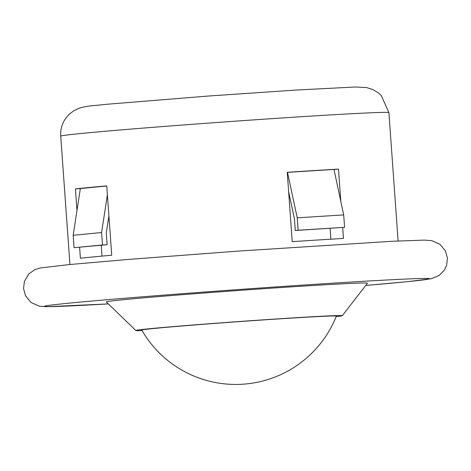 <?xml version="1.0" encoding="UTF-8"?>
<svg xmlns="http://www.w3.org/2000/svg" width="471" height="471" viewBox="0 0 471 471"><rect width="100%" height="100%" fill="white"/><g stroke="black" fill="none" stroke-linecap="round" stroke-linejoin="round"><path stroke-width="0.71" d="M79.611 247.316L80.394 258.243A164.509 2.449 -4.1 0 1 93.694 256.883A164.509 2.449 -4.1 0 1 111.721 255.235L106.752 185.892A164.509 2.449 175.9 0 0 88.725 187.546A164.509 2.449 175.9 0 0 75.425 188.906L76.973 210.513M340.798 201.341L338.49 169.101A164.509 2.449 175.9 0 0 287.251 172.304L292.22 241.647A164.509 2.449 -4.1 0 1 343.459 238.444L342.676 227.517M142.059 330.565A103.502 1.543 -4.1 0 1 135.831 330.501A103.502 1.543 -4.1 0 1 150.979 328.593A103.502 1.543 -4.1 0 1 267.646 319.55A103.502 1.543 -4.1 0 1 342.293 315.705A103.502 1.543 -4.1 0 1 336.135 316.653M156.06 328.275A97.538 1.454 -4.1 0 1 289.812 318.208A97.538 1.454 -4.1 0 1 336.347 316.118A108.301 108.301 0 0 1 141.777 330.065A97.538 1.454 -4.1 0 1 156.06 328.275M135.831 330.501L106.299 301.935A130.92 1.949 -4.1 0 1 125.463 299.515A130.92 1.949 -4.1 0 1 273.027 288.081A130.92 1.949 -4.1 0 1 367.451 283.212L342.293 315.705M330.889 239.191L330.112 228.329M287.257 172.386L333.986 169.454L343.695 214.911L297.219 217.814L298.108 230.237L295.27 230.507L294.428 218.803L288.641 191.709M334.004 169.536L338.49 169.101M102.007 256.106L101.23 245.238M107.388 194.776L101.589 232.539L73.17 235.27L80.347 188.547L106.764 186.01M80.341 188.594L75.425 188.906M287.51 172.362L297.219 217.814M343.695 214.911L344.589 227.328L298.108 230.237M344.589 227.328L295.27 230.507M101.589 232.539L102.478 244.961L107.129 244.673L106.287 232.962L108.907 215.924M73.17 235.27L74.059 247.693L107.129 244.673M102.478 244.961L74.059 247.693M69.932 264.514L60.73 136.137A164.509 2.449 -4.1 0 1 84.827 133.128A164.509 2.449 -4.1 0 1 269.194 118.833A164.509 2.449 -4.1 0 1 388.905 112.616L398.107 240.987M108.342 303.907A193.298 2.879 -4.1 0 1 72.381 302.835A193.298 2.879 -4.1 0 1 360.174 281.493A193.298 2.879 -4.1 0 1 365.708 285.461L407.921 281.629L431.153 278.755L439.131 275.476L444.4 270.06L446.59 265.426L447.45 258.267L445.484 251.019L439.943 244.302L431.783 240.634L424.33 240.098L392.231 241.276L237.084 251.167L128.777 259.397L69.172 264.584L40.506 267.922L34.848 269.653L28.861 273.904L24.41 281.387L23.55 288.546L25.516 295.794L31.057 302.512L39.211 306.179L46.653 306.715L108.348 303.913M388.905 112.616L381.216 95.454L377.978 92.599L372.561 89.431L366.662 87.582L355.676 86.982L296.618 90.02L208.347 96.037L105.533 104.379C91.68 106.057 89.349 105.345 79.175 108.189L73.606 110.862L68.695 114.771L65.893 118.056C62.048 123.467 60.329 129.496 60.73 136.137"/></g></svg>
